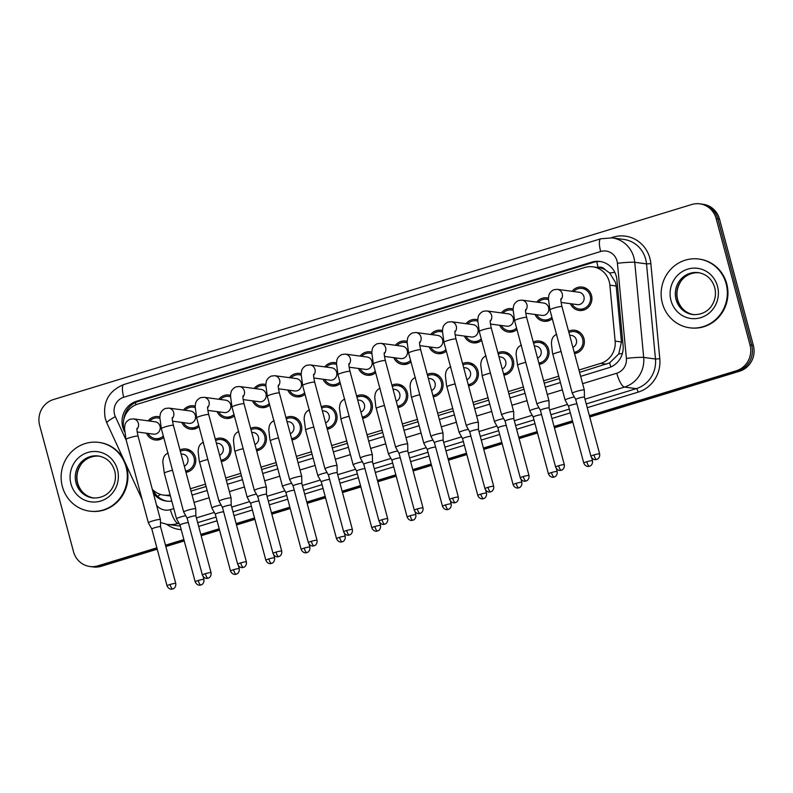 <?xml version="1.0" encoding="UTF-8"?>
<svg xmlns="http://www.w3.org/2000/svg" width="793" height="793" viewBox="0 0 793 793"><rect width="100%" height="100%" fill="white"/><g stroke="black" fill="none" stroke-linecap="round" stroke-linejoin="round"><path stroke-width="1.19" d="M179.991 449.968A11.796 11.241 97.6 0 1 186.117 448.987A11.796 11.241 97.6 0 1 195.395 457.363A11.796 11.241 97.6 0 1 185.978 472.341M215.309 439.173A11.796 11.241 97.6 0 1 221.435 438.192A11.796 11.241 97.6 0 1 230.713 446.568A11.796 11.241 97.6 0 1 221.306 461.546M250.638 428.379A11.796 11.241 97.6 0 1 256.763 427.397A11.796 11.241 97.6 0 1 266.042 435.773A11.796 11.241 97.6 0 1 256.635 450.751M285.966 417.584A11.796 11.241 97.6 0 1 292.092 416.603A11.796 11.241 97.6 0 1 301.37 424.979A11.796 11.241 97.6 0 1 291.953 439.956M321.284 406.789A11.796 11.241 97.6 0 1 327.42 405.808A11.796 11.241 97.6 0 1 336.688 414.184A11.796 11.241 97.6 0 1 327.281 429.162M356.612 395.994A11.796 11.241 97.6 0 1 362.738 395.013A11.796 11.241 97.6 0 1 372.016 403.389A11.796 11.241 97.6 0 1 362.609 418.367M391.94 385.2A11.796 11.241 97.6 0 1 398.066 384.218A11.796 11.241 97.6 0 1 407.344 392.594A11.796 11.241 97.6 0 1 397.937 407.572M427.258 374.405A11.796 11.241 97.6 0 1 433.394 373.424A11.796 11.241 97.6 0 1 442.663 381.8A11.796 11.241 97.6 0 1 433.256 396.778M462.587 363.61A11.796 11.241 97.6 0 1 468.713 362.629A11.796 11.241 97.6 0 1 477.991 371.005A11.796 11.241 97.6 0 1 468.584 385.983M497.915 352.816A11.796 11.241 97.6 0 1 504.041 351.834A11.796 11.241 97.6 0 1 513.319 360.21A11.796 11.241 97.6 0 1 503.912 375.188M533.233 342.021A11.796 11.241 97.6 0 1 539.369 341.04A11.796 11.241 97.6 0 1 548.637 349.416A11.796 11.241 97.6 0 1 539.23 364.393M568.561 331.226A11.796 11.241 97.6 0 1 574.687 330.245A11.796 11.241 97.6 0 1 583.965 338.621A11.796 11.241 97.6 0 1 574.558 353.599M163.715 437.478A11.796 11.241 97.6 0 1 155.2 439.986A11.796 11.241 97.6 0 1 146.487 433.216M199.043 426.684A11.796 11.241 97.6 0 1 190.528 429.191A11.796 11.241 97.6 0 1 181.805 422.421M234.361 415.889A11.796 11.241 97.6 0 1 225.856 418.397A11.796 11.241 97.6 0 1 217.133 411.626M269.689 405.094A11.796 11.241 97.6 0 1 261.175 407.602A11.796 11.241 97.6 0 1 252.461 400.832M305.018 394.299A11.796 11.241 97.6 0 1 296.503 396.807A11.796 11.241 97.6 0 1 287.78 390.037M340.336 383.505A11.796 11.241 97.6 0 1 331.831 386.013A11.796 11.241 97.6 0 1 323.108 379.242M375.664 372.71A11.796 11.241 97.6 0 1 367.149 375.218A11.796 11.241 97.6 0 1 358.436 368.448M410.992 361.915A11.796 11.241 97.6 0 1 402.477 364.423A11.796 11.241 97.6 0 1 393.754 357.653M446.31 351.121A11.796 11.241 97.6 0 1 437.805 353.628A11.796 11.241 97.6 0 1 429.082 346.858M481.638 340.326A11.796 11.241 97.6 0 1 473.124 342.834A11.796 11.241 97.6 0 1 464.411 336.063M516.967 329.531A11.796 11.241 97.6 0 1 508.452 332.039A11.796 11.241 97.6 0 1 499.729 325.269M552.285 318.736A11.796 11.241 97.6 0 1 543.78 321.244A11.796 11.241 97.6 0 1 535.057 314.474M572.04 291.309A11.796 11.241 97.6 0 1 582.231 287.076A11.796 11.241 97.6 0 1 591.509 295.452A11.796 11.241 97.6 0 1 579.108 310.45A11.796 11.241 97.6 0 1 570.385 303.679M579.584 372.373L609.599 362.897L618.768 353.926L621.444 341.961L616.181 286.005L615.507 282.447L609.619 272.951L605.079 269.67A6.939 6.612 -82.4 0 0 598.11 267.41A20.806 5.729 -107 0 1 596.832 261.64M578.959 370.014L600.717 363.363A20.806 19.845 -82.4 0 0 615.14 341.119L609.876 285.163A20.806 19.845 -82.4 0 0 609.242 281.614A20.806 19.845 -82.4 0 0 592.877 266.835A20.806 19.845 -82.4 0 0 584.768 267.499L137.804 404.083A20.806 19.845 -82.4 0 0 124.6 431.699M592.877 266.835L598.656 267.608A20.806 19.845 97.6 0 1 605.079 269.67M191.014 491.115L206.091 486.505M226.332 480.32L241.409 475.711M261.66 469.525L276.737 464.916M296.988 458.731L312.065 454.121M332.317 447.936L347.384 443.327M367.635 437.141L382.712 432.532M402.963 426.347L418.04 421.737M438.291 415.552L453.358 410.943M473.609 404.757L488.686 400.148M508.937 393.962L524.014 389.353M544.266 383.168L559.333 378.558M190.379 488.756L205.456 484.146M225.708 477.961L240.785 473.352M261.026 467.166L276.103 462.557M296.354 456.371L311.431 451.762M331.682 445.577L346.759 440.967M367.01 434.782L382.077 430.173M402.329 423.987L417.405 419.378M437.657 413.193L452.734 408.583M472.985 402.398L488.052 397.789M508.303 391.603L523.38 386.994M543.631 380.809L558.708 376.199M152.315 489.34A20.806 19.845 -82.4 0 0 163.645 495.119A20.806 19.845 -82.4 0 0 170.108 494.872M536.712 302.103A11.796 11.241 97.6 0 1 546.902 297.871A11.796 11.241 97.6 0 1 548.439 298.188M501.384 312.898A11.796 11.241 97.6 0 1 511.584 308.665A11.796 11.241 97.6 0 1 513.111 308.983M466.066 323.693A11.796 11.241 97.6 0 1 476.256 319.46A11.796 11.241 97.6 0 1 477.792 319.777M430.738 334.487A11.796 11.241 97.6 0 1 440.928 330.255A11.796 11.241 97.6 0 1 442.464 330.572M395.41 345.282A11.796 11.241 97.6 0 1 405.61 341.049A11.796 11.241 97.6 0 1 407.136 341.367M360.091 356.077A11.796 11.241 97.6 0 1 370.281 351.844A11.796 11.241 97.6 0 1 371.818 352.161M324.763 366.872A11.796 11.241 97.6 0 1 334.953 362.639A11.796 11.241 97.6 0 1 336.49 362.956M289.435 377.666A11.796 11.241 97.6 0 1 299.635 373.434A11.796 11.241 97.6 0 1 301.162 373.751M254.117 388.461A11.796 11.241 97.6 0 1 264.307 384.228A11.796 11.241 97.6 0 1 265.843 384.546M218.789 399.256A11.796 11.241 97.6 0 1 228.979 395.023A11.796 11.241 97.6 0 1 230.515 395.34M183.461 410.05A11.796 11.241 97.6 0 1 193.651 405.818A11.796 11.241 97.6 0 1 195.187 406.135M148.142 420.845A11.796 11.241 97.6 0 1 158.332 416.612A11.796 11.241 97.6 0 1 159.859 416.93M156.865 547.834L97.985 565.825L99.64 566.053A20.806 19.845 97.6 0 1 91.532 566.717A20.806 19.845 97.6 0 0 99.64 566.053L157.044 548.508L99.64 566.053L101.296 566.271A20.806 19.845 97.6 0 1 93.187 566.945L89.877 566.499A20.806 19.845 97.6 0 1 73.511 551.72L39.65 425.355A20.806 19.845 97.6 0 1 53.428 399.553L691.704 204.515A20.806 19.845 97.6 0 1 699.813 203.841A20.806 19.845 97.6 0 1 716.178 218.62L750.039 344.985A20.806 19.845 97.6 0 1 736.261 370.787L589.397 415.661M736.261 370.787L737.916 371.005L589.576 416.335L737.916 371.005A20.806 19.845 97.6 0 0 751.695 345.213A20.806 19.845 97.6 0 1 737.916 371.005L739.572 371.223L589.754 417.009M572.645 421.509L554.248 427.13L572.645 421.509M537.317 432.304L518.919 437.924L537.317 432.304M501.989 443.099L483.601 448.719L501.989 443.099M466.661 453.893L448.273 459.514L466.661 453.893M431.342 464.688L412.945 470.308L431.342 464.688M396.014 475.483L377.627 481.103L396.014 475.483M360.686 486.278L342.298 491.898L360.686 486.278M325.368 497.072L306.97 502.693L325.368 497.072M290.04 507.867L271.642 513.487L290.04 507.867M254.712 518.662L236.324 524.282L254.712 518.662M219.393 529.456L200.996 535.077L219.393 529.456M184.065 540.251L165.668 545.871L184.065 540.251M716.178 218.62L717.834 218.838L751.695 345.213L717.834 218.838A20.806 19.845 97.6 0 0 701.468 204.059A20.806 19.845 97.6 0 1 717.834 218.838L719.489 219.066L753.35 345.431A20.806 19.845 97.6 0 1 739.572 371.223M699.813 203.841L703.123 204.287A20.806 19.845 97.6 0 1 719.489 219.066M572.824 422.183L554.426 427.804M537.495 432.978L519.098 438.598M502.167 443.773L483.78 449.393M466.849 454.567L448.451 460.188M431.521 465.362L413.123 470.983M396.193 476.157L377.805 481.777M360.874 486.952L342.477 492.572M325.546 497.746L307.149 503.367M290.218 508.541L271.83 514.161M254.9 519.336L236.502 524.956M219.572 530.13L201.174 535.751M184.244 540.925L165.856 546.546M157.222 549.182L101.296 566.271M580.654 376.348L608.677 367.783A20.806 19.845 -82.4 0 0 623.1 345.54L616.914 279.79A20.806 19.845 -82.4 0 0 616.28 276.242A20.806 19.845 -82.4 0 0 599.914 261.462A20.806 19.845 -82.4 0 0 591.806 262.126L136.535 401.248A20.806 19.845 -82.4 0 0 123.976 430.421L124.6 431.788M123.758 419.784A20.806 19.845 97.6 0 1 138.19 401.476L593.461 262.354A20.806 19.845 97.6 0 1 600.737 261.591M97.985 565.825A20.806 19.845 97.6 0 1 89.877 566.499M572.457 420.835L554.069 426.456M537.139 431.63L518.741 437.25M501.81 442.425L483.413 448.045M466.482 453.219L448.095 458.84M431.164 464.014L412.766 469.634M395.836 474.809L377.438 480.429M360.508 485.603L342.12 491.224M325.189 496.398L306.792 502.019M289.861 507.193L271.464 512.813M254.533 517.988L236.145 523.608M219.215 528.782L200.817 534.403M183.887 539.577L165.489 545.197M192.075 495.09L207.151 490.48M227.403 484.295L242.48 479.686M262.731 473.5L277.798 468.891M298.049 462.706L313.126 458.096M333.377 451.911L348.454 447.302M368.705 441.116L383.782 436.507M404.024 430.321L419.101 425.712M439.352 419.527L454.429 414.917M474.68 408.732L489.757 404.123M510.008 397.937L525.075 393.328M545.326 387.143L560.403 382.533M153.366 493.236A20.806 19.845 -82.4 0 0 166.451 501.117A20.806 19.845 -82.4 0 0 171.774 501.077M167.273 501.206A20.806 19.845 97.6 0 1 152.98 489.995M571.971 303.897A10.408 9.922 -82.4 0 0 590.23 295.839A10.408 9.922 -82.4 0 0 573.626 291.517M561.097 302.44L577.363 304.611A6.245 5.957 -82.4 0 0 583.926 296.671A6.245 5.957 -82.4 0 0 579.019 292.24L557.35 289.346A6.245 5.957 -82.4 0 1 560.869 299.734M576.442 391.435A6.245 0.753 165 0 0 572.268 393.298A6.245 0.753 165 0 0 572.278 393.318L575.728 399.503A4.51 0.545 165 0 1 575.728 399.494A4.51 0.545 165 0 1 578.741 398.155A4.51 0.545 165 0 1 584.223 397.065A4.51 0.545 165 0 1 584.431 397.164A4.51 0.545 165 0 1 584.441 397.184L584.332 390.087A6.245 0.753 165 0 0 584.332 390.067A6.245 0.753 165 0 0 584.035 389.928A6.245 0.753 165 0 0 576.442 391.435M574.201 352.251A10.408 9.922 -82.4 0 0 574.509 331.623A10.408 9.922 -82.4 0 0 568.928 332.574M572.883 347.354A6.245 5.957 -82.4 0 0 571.475 335.419L569.622 335.171M574.32 396.986A6.245 0.753 165 0 0 569.275 398.235A6.245 0.753 165 0 0 565.112 400.098A6.245 0.753 165 0 0 565.122 400.118L552.453 352.746L551.373 343.23L551.73 340.514C552.325 337.54 553.98 335.479 556.716 334.329M576.898 403.855A4.51 0.545 165 0 0 571.575 404.955A4.51 0.545 165 0 0 568.561 406.303A4.51 0.545 165 0 0 568.571 406.313L565.122 400.118M548.389 299.615A10.408 9.922 -82.4 0 0 538.298 302.311M525.769 313.235L542.035 315.406A6.245 5.957 -82.4 0 0 548.597 307.466A6.245 5.957 -82.4 0 0 543.691 303.035L522.022 300.141A6.245 5.957 -82.4 0 1 525.541 310.529M549.113 407.979A4.51 0.545 165 0 0 549.113 407.959L549.004 400.881A6.245 0.753 165 0 0 549.004 400.861A6.245 0.753 165 0 0 548.716 400.723A6.245 0.753 165 0 0 541.113 402.229A6.245 0.753 165 0 0 536.94 404.093A6.245 0.753 165 0 0 536.95 404.113L540.4 410.298A4.51 0.545 165 0 0 540.41 410.308M558.629 465.749A4.51 0.545 165 0 1 564.329 464.757L549.113 407.959A4.51 0.545 165 0 0 548.905 407.86A4.51 0.545 165 0 0 543.413 408.95A4.51 0.545 165 0 0 540.4 410.288L555.615 467.087C557.36 471.101 560.958 470.497 560.344 470.418L561.295 470.239A4.51 1.239 73 0 1 561.137 470.249A4.51 1.239 -107 0 1 558.629 465.749A4.51 0.545 165 0 0 555.615 467.087M536.643 314.692A10.408 9.922 -82.4 0 0 551.898 317.279M513.061 310.41A10.408 9.922 -82.4 0 0 502.98 313.106M490.441 324.03L506.707 326.201A6.245 5.957 -82.4 0 0 513.279 318.261A6.245 5.957 -82.4 0 0 508.363 313.83L486.704 310.935A6.245 5.957 -82.4 0 1 490.223 321.324M529 475.552C529.516 479.815 526.175 481.133 526.651 480.756L525.967 481.034A4.51 1.239 73 0 1 525.809 481.044A4.51 1.239 -107 0 1 523.311 476.543A4.51 0.545 165 0 1 529 475.552L513.785 418.754A4.51 0.545 165 0 0 513.785 418.754L513.686 411.676A6.245 0.753 165 0 0 513.676 411.656A6.245 0.753 165 0 0 513.388 411.517A6.245 0.753 165 0 0 505.785 413.024A6.245 0.753 165 0 0 501.622 414.888A6.245 0.753 165 0 0 501.632 414.908L479.269 331.484A6.245 0.753 165 0 1 483.086 329.729A6.245 0.753 165 0 1 483.443 329.62A6.245 0.753 165 0 1 491.333 328.252C489.479 319.876 490.461 321.026 490.282 320.332M513.785 418.754A4.51 0.545 165 0 0 513.577 418.654A4.51 0.545 165 0 0 508.085 419.745A4.51 0.545 165 0 0 505.072 421.083A4.51 0.545 165 0 0 505.082 421.103L501.632 414.908M501.325 325.487A10.408 9.922 -82.4 0 0 516.57 328.074M477.733 321.205A10.408 9.922 -82.4 0 0 467.652 323.901M455.123 334.824L471.379 336.995A6.245 5.957 -82.4 0 0 477.951 329.055A6.245 5.957 -82.4 0 0 473.034 324.624L451.376 321.73A6.245 5.957 -82.4 0 1 454.895 332.118M493.682 486.347C494.188 490.609 490.847 491.928 491.323 491.551L490.639 491.829A4.51 1.239 73 0 1 490.48 491.838A4.51 1.239 -107 0 1 487.982 487.338A4.51 0.545 165 0 1 493.682 486.347L478.457 429.548A4.51 0.545 165 0 0 478.457 429.548L478.357 422.471A6.245 0.753 165 0 0 478.357 422.451A6.245 0.753 165 0 0 478.06 422.312A6.245 0.753 165 0 0 470.467 423.819A6.245 0.753 165 0 0 466.294 425.682A6.245 0.753 165 0 0 466.304 425.702L443.951 342.279A6.245 0.753 165 0 1 447.758 340.524A6.245 0.753 165 0 1 448.114 340.415A6.245 0.753 165 0 1 456.005 339.047C454.151 330.671 455.132 331.821 454.964 331.127M478.457 429.548A4.51 0.545 165 0 0 478.248 429.449A4.51 0.545 165 0 0 472.767 430.54A4.51 0.545 165 0 0 469.753 431.878A4.51 0.545 165 0 0 469.753 431.898L466.304 425.702M465.997 336.282A10.408 9.922 -82.4 0 0 481.252 338.869M442.415 331.999A10.408 9.922 -82.4 0 0 432.324 334.696M419.794 345.619L436.061 347.79A6.245 5.957 -82.4 0 0 442.623 339.85A6.245 5.957 -82.4 0 0 437.716 335.419L416.047 332.525A6.245 5.957 -82.4 0 1 419.566 342.913M435.139 434.614A6.245 0.753 165 0 0 430.966 436.477A6.245 0.753 165 0 0 430.976 436.497L434.425 442.682A4.51 0.545 165 0 0 434.435 442.692A4.51 0.545 165 0 1 437.439 441.334A4.51 0.545 165 0 1 442.92 440.244A4.51 0.545 165 0 1 443.138 440.343A4.51 0.545 165 0 0 443.138 440.343L443.029 433.265A6.245 0.753 165 0 0 443.029 433.246A6.245 0.753 165 0 0 442.742 433.107A6.245 0.753 165 0 0 435.139 434.614M430.668 347.076A10.408 9.922 -82.4 0 0 445.924 349.663M538.873 363.045A10.408 9.922 -82.4 0 0 539.181 342.417A10.408 9.922 -82.4 0 0 533.6 343.369M537.555 358.149A6.245 5.957 -82.4 0 0 536.147 346.214L534.294 345.966M538.992 407.78A6.245 0.753 165 0 0 533.957 409.029A6.245 0.753 165 0 0 529.783 410.893A6.245 0.753 165 0 0 529.793 410.913L533.243 417.098A4.51 0.545 165 0 0 533.243 417.108A4.51 0.545 165 0 1 536.246 415.75A4.51 0.545 165 0 1 541.569 414.65M503.545 373.84A10.408 9.922 -82.4 0 0 503.852 353.212A10.408 9.922 -82.4 0 0 498.272 354.164M502.237 368.943A6.245 5.957 -82.4 0 0 500.819 357.009L498.966 356.761M503.674 418.575A6.245 0.753 165 0 0 498.628 419.824A6.245 0.753 165 0 0 494.455 421.688A6.245 0.753 165 0 0 494.465 421.707L497.915 427.893A4.51 0.545 165 0 0 497.925 427.903M506.241 425.444A4.51 0.545 165 0 0 500.928 426.545A4.51 0.545 165 0 0 497.915 427.893L513.13 484.692C514.865 488.696 518.473 488.091 517.859 488.012L518.81 487.834A4.51 1.239 73 0 1 518.652 487.844A4.51 1.239 -107 0 1 516.144 483.343A4.51 0.545 165 0 0 513.13 484.692M468.227 384.635A10.408 9.922 -82.4 0 0 468.534 364.007A10.408 9.922 -82.4 0 0 462.943 364.958M466.908 379.738A6.245 5.957 -82.4 0 0 465.501 367.803L463.647 367.555M468.346 429.37A6.245 0.753 165 0 0 463.3 430.619A6.245 0.753 165 0 0 459.137 432.482A6.245 0.753 165 0 0 459.137 432.502L446.479 385.13L445.398 375.614L445.755 372.898C446.35 369.925 448.005 367.863 450.741 366.713M470.923 436.239A4.51 0.545 165 0 0 465.6 437.339A4.51 0.545 165 0 0 462.587 438.688A4.51 0.545 165 0 0 462.597 438.698L459.137 432.502M662.353 303.154A34.684 33.078 97.6 0 1 698.831 259.033A34.684 33.078 97.6 0 1 726.12 283.666A34.684 33.078 97.6 0 1 689.632 327.787A34.684 33.078 97.6 0 1 662.353 303.154M698.831 259.033L699.456 259.123A34.684 33.078 97.6 0 1 726.735 283.755A34.684 33.078 97.6 0 1 690.257 327.866L689.632 327.787M62.34 486.505A34.684 33.078 97.6 0 1 98.818 442.395A34.684 33.078 97.6 0 1 126.097 467.018A34.684 33.078 97.6 0 1 89.619 511.138A34.684 33.078 97.6 0 1 62.34 486.505M98.818 442.395L99.432 442.474A34.684 33.078 97.6 0 1 123.629 459.375M125.601 463.647A34.684 33.078 97.6 0 1 126.721 467.107A34.684 33.078 97.6 0 1 90.243 511.217L89.619 511.138M407.087 342.794A10.408 9.922 -82.4 0 0 397.006 345.49M384.466 356.414L400.733 358.585A6.245 5.957 -82.4 0 0 407.305 350.645A6.245 5.957 -82.4 0 0 402.388 346.214L380.719 343.319A6.245 5.957 -82.4 0 1 384.248 353.708M399.811 445.408A6.245 0.753 165 0 0 395.648 447.272A6.245 0.753 165 0 0 395.648 447.292L399.107 453.477A4.51 0.545 165 0 1 399.097 453.467A4.51 0.545 165 0 1 402.11 452.129A4.51 0.545 165 0 1 407.602 451.039A4.51 0.545 165 0 1 407.81 451.138A4.51 0.545 165 0 1 407.81 451.158L407.711 444.06A6.245 0.753 165 0 0 407.701 444.04A6.245 0.753 165 0 0 407.414 443.902A6.245 0.753 165 0 0 399.811 445.408M395.35 357.871A10.408 9.922 -82.4 0 0 410.596 360.458M371.758 353.589A10.408 9.922 -82.4 0 0 361.677 356.285M349.148 367.209L365.404 369.379A6.245 5.957 -82.4 0 0 371.976 361.439A6.245 5.957 -82.4 0 0 367.06 357.009L345.401 354.114A6.245 5.957 -82.4 0 1 348.92 364.502M372.492 461.942L372.383 454.855A6.245 0.753 165 0 0 372.383 454.835A6.245 0.753 165 0 0 372.086 454.696A6.245 0.753 165 0 0 364.493 456.203A6.245 0.753 165 0 0 360.319 458.067A6.245 0.753 165 0 0 360.329 458.086L363.779 464.272A4.51 0.545 165 0 0 363.779 464.282M372.492 461.952A4.51 0.545 165 0 0 372.482 461.932A4.51 0.545 165 0 0 372.274 461.833A4.51 0.545 165 0 0 366.782 462.924A4.51 0.545 165 0 0 363.779 464.262L378.995 521.06C380.729 525.075 384.327 524.47 383.713 524.391L384.664 524.213A4.51 1.239 73 0 1 384.506 524.223A4.51 1.239 -107 0 1 382.008 519.722A4.51 0.545 165 0 0 378.995 521.06M360.022 368.666A10.408 9.922 -82.4 0 0 375.277 371.253M336.43 364.384A10.408 9.922 -82.4 0 0 326.349 367.08M313.82 378.003L330.086 380.174A6.245 5.957 -82.4 0 0 336.648 372.234A6.245 5.957 -82.4 0 0 331.742 367.803L310.073 364.909A6.245 5.957 -82.4 0 1 313.592 375.297M352.379 529.526C352.885 533.788 349.554 535.106 350.03 534.73L349.346 535.007A4.51 1.239 73 0 1 349.188 535.017A4.51 1.239 -107 0 1 346.68 530.517A4.51 0.545 165 0 1 352.379 529.526L337.164 472.727A4.51 0.545 165 0 0 337.164 472.727L337.055 465.65A6.245 0.753 165 0 0 337.055 465.63A6.245 0.753 165 0 0 336.757 465.491A6.245 0.753 165 0 0 329.164 466.998A6.245 0.753 165 0 0 324.991 468.861A6.245 0.753 165 0 0 325.001 468.881L302.648 385.457A6.245 0.753 165 0 1 306.455 383.703A6.245 0.753 165 0 1 306.812 383.594A6.245 0.753 165 0 1 314.702 382.226C312.858 373.85 313.83 375 313.661 374.306M337.164 472.727A4.51 0.545 165 0 0 336.946 472.628A4.51 0.545 165 0 0 331.464 473.718A4.51 0.545 165 0 0 328.451 475.057A4.51 0.545 165 0 0 328.461 475.076L325.001 468.881M324.694 379.46A10.408 9.922 -82.4 0 0 339.949 382.048M432.899 395.429A10.408 9.922 -82.4 0 0 433.206 374.802A10.408 9.922 -82.4 0 0 427.625 375.753M431.58 390.533A6.245 5.957 -82.4 0 0 430.173 378.598L428.319 378.35M433.018 440.165A6.245 0.753 165 0 0 427.972 441.414A6.245 0.753 165 0 0 423.809 443.277A6.245 0.753 165 0 0 423.819 443.297L411.151 395.925L410.07 386.409L410.427 383.693C411.022 380.719 412.687 378.657 415.413 377.508M435.595 447.034A4.51 0.545 165 0 0 430.272 448.134A4.51 0.545 165 0 0 427.268 449.482A4.51 0.545 165 0 0 427.268 449.492L423.819 443.297M397.571 406.224A10.408 9.922 -82.4 0 0 397.878 385.596A10.408 9.922 -82.4 0 0 392.297 386.548M396.262 401.327A6.245 5.957 -82.4 0 0 394.845 389.393L392.991 389.145M397.699 450.959A6.245 0.753 165 0 0 392.654 452.208A6.245 0.753 165 0 0 388.481 454.072A6.245 0.753 165 0 0 388.491 454.092L375.823 406.71L374.742 397.204L375.109 394.488C375.694 391.514 377.359 389.452 380.095 388.302M400.267 457.829A4.51 0.545 165 0 0 394.954 458.929A4.51 0.545 165 0 0 391.94 460.277A4.51 0.545 165 0 0 391.95 460.287L388.491 454.092M362.242 417.019A10.408 9.922 -82.4 0 0 362.56 396.391A10.408 9.922 -82.4 0 0 356.969 397.343M360.934 412.122A6.245 5.957 -82.4 0 0 359.526 400.187L357.673 399.94M362.371 461.754A6.245 0.753 165 0 0 357.326 463.003A6.245 0.753 165 0 0 353.163 464.867A6.245 0.753 165 0 0 353.163 464.886L356.612 471.072A4.51 0.545 165 0 0 356.622 471.082A4.51 0.545 165 0 1 359.625 469.724A4.51 0.545 165 0 1 364.939 468.623M301.112 375.178A10.408 9.922 -82.4 0 0 291.031 377.874M278.492 388.798L294.758 390.969A6.245 5.957 -82.4 0 0 301.32 383.029A6.245 5.957 -82.4 0 0 296.413 378.598L274.745 375.704A6.245 5.957 -82.4 0 1 278.274 386.092M317.051 540.32C317.567 544.583 314.226 545.901 314.702 545.525L314.018 545.802A4.51 1.239 73 0 1 313.859 545.812A4.51 1.239 -107 0 1 311.352 541.312A4.51 0.545 165 0 1 317.051 540.32L301.836 483.522A4.51 0.545 165 0 0 301.836 483.522L301.727 476.444A6.245 0.753 165 0 0 301.727 476.424A6.245 0.753 165 0 0 301.439 476.286A6.245 0.753 165 0 0 293.836 477.792A6.245 0.753 165 0 0 289.673 479.656A6.245 0.753 165 0 0 289.673 479.676L267.32 396.252A6.245 0.753 165 0 1 271.137 394.498A6.245 0.753 165 0 1 271.493 394.389A6.245 0.753 165 0 1 279.384 393.021C277.53 384.645 278.512 385.794 278.333 385.101M301.836 483.522A4.51 0.545 165 0 0 301.627 483.423A4.51 0.545 165 0 0 296.136 484.513A4.51 0.545 165 0 0 293.123 485.851A4.51 0.545 165 0 0 293.132 485.871L289.673 479.676M289.376 390.255A10.408 9.922 -82.4 0 0 304.621 392.842M265.784 385.973A10.408 9.922 -82.4 0 0 255.703 388.669M243.173 399.593L259.43 401.764A6.245 5.957 -82.4 0 0 266.002 393.824A6.245 5.957 -82.4 0 0 261.085 389.393L239.427 386.498A6.245 5.957 -82.4 0 1 242.945 396.887M281.733 551.115C282.239 555.378 278.898 556.696 279.374 556.319L278.69 556.597A4.51 1.239 73 0 1 278.531 556.607A4.51 1.239 -107 0 1 276.033 552.106A4.51 0.545 165 0 1 281.733 551.115L266.507 494.317A4.51 0.545 165 0 0 266.507 494.317L266.408 487.239A6.245 0.753 165 0 0 266.398 487.219A6.245 0.753 165 0 0 266.111 487.08A6.245 0.753 165 0 0 258.508 488.587A6.245 0.753 165 0 0 254.345 490.451A6.245 0.753 165 0 0 254.355 490.471L231.992 407.047A6.245 0.753 165 0 1 235.808 405.292A6.245 0.753 165 0 1 236.165 405.183A6.245 0.753 165 0 1 244.056 403.815C242.202 395.439 243.183 396.589 243.005 395.895M266.507 494.317A4.51 0.545 165 0 0 266.299 494.217A4.51 0.545 165 0 0 260.808 495.308A4.51 0.545 165 0 0 257.804 496.646A4.51 0.545 165 0 0 257.804 496.666L254.355 490.471M254.047 401.05A10.408 9.922 -82.4 0 0 269.303 403.637M230.456 396.768A10.408 9.922 -82.4 0 0 220.375 399.464M207.845 410.387L224.112 412.558A6.245 5.957 -82.4 0 0 230.674 404.618A6.245 5.957 -82.4 0 0 225.767 400.187L204.098 397.293A6.245 5.957 -82.4 0 1 207.617 407.681M223.19 499.382A6.245 0.753 165 0 0 219.017 501.245A6.245 0.753 165 0 0 219.027 501.265L222.476 507.451A4.51 0.545 165 0 1 222.476 507.441A4.51 0.545 165 0 1 225.49 506.103A4.51 0.545 165 0 1 230.971 505.012A4.51 0.545 165 0 1 231.189 505.111A4.51 0.545 165 0 1 231.189 505.131L231.08 498.034A6.245 0.753 165 0 0 231.08 498.014A6.245 0.753 165 0 0 230.783 497.875A6.245 0.753 165 0 0 223.19 499.382M218.719 411.845A10.408 9.922 -82.4 0 0 233.975 414.432M195.137 407.562A10.408 9.922 -82.4 0 0 185.047 410.259M172.517 421.182L188.784 423.353A6.245 5.957 -82.4 0 0 195.346 415.413A6.245 5.957 -82.4 0 0 190.439 410.982L168.77 408.088A6.245 5.957 -82.4 0 1 172.289 418.476M195.861 515.926A4.51 0.545 165 0 0 195.861 515.906L195.752 508.828A6.245 0.753 165 0 0 195.752 508.809A6.245 0.753 165 0 0 195.465 508.67A6.245 0.753 165 0 0 187.862 510.177A6.245 0.753 165 0 0 183.689 512.04A6.245 0.753 165 0 0 183.698 512.06L187.148 518.245A4.51 0.545 165 0 0 187.158 518.255M205.377 573.696A4.51 0.545 165 0 1 211.077 572.705L195.861 515.906A4.51 0.545 165 0 0 195.653 515.807A4.51 0.545 165 0 0 190.161 516.897A4.51 0.545 165 0 0 187.148 518.235L202.374 575.034C204.108 579.049 207.707 578.444 207.092 578.365L208.044 578.186A4.51 1.239 73 0 1 207.885 578.196A4.51 1.239 -107 0 1 205.377 573.696A4.51 0.545 165 0 0 202.374 575.034M183.391 422.639A10.408 9.922 -82.4 0 0 198.647 425.226M159.809 418.357A10.408 9.922 -82.4 0 0 149.728 421.053M137.199 431.977L153.455 434.148A6.245 5.957 -82.4 0 0 160.027 426.208A6.245 5.957 -82.4 0 0 155.111 421.777L133.452 418.882A6.245 5.957 -82.4 0 1 136.971 429.271M175.759 583.499C176.264 587.762 172.924 589.08 173.399 588.703L172.715 588.981A4.51 1.239 73 0 1 172.557 588.991A4.51 1.239 -107 0 1 170.059 584.491A4.51 0.545 165 0 1 175.759 583.499L160.533 526.701A4.51 0.545 165 0 0 160.533 526.701L160.434 519.623A6.245 0.753 165 0 0 160.424 519.603A6.245 0.753 165 0 0 160.136 519.465A6.245 0.753 165 0 0 152.534 520.971A6.245 0.753 165 0 0 148.37 522.835A6.245 0.753 165 0 0 148.38 522.855L126.018 439.431A6.245 0.753 165 0 1 129.834 437.677A6.245 0.753 165 0 1 130.191 437.567A6.245 0.753 165 0 1 138.081 436.2C136.227 427.824 137.209 428.973 137.03 428.279M160.533 526.701A4.51 0.545 165 0 0 160.325 526.602A4.51 0.545 165 0 0 154.833 527.692A4.51 0.545 165 0 0 151.83 529.03A4.51 0.545 165 0 0 151.83 529.05L148.38 522.855M148.073 433.434A10.408 9.922 -82.4 0 0 163.328 436.021M326.924 427.814A10.408 9.922 -82.4 0 0 327.231 407.186A10.408 9.922 -82.4 0 0 321.651 408.137M325.606 422.917A6.245 5.957 -82.4 0 0 324.198 410.982L322.345 410.724M327.043 472.549A6.245 0.753 165 0 0 321.998 473.798A6.245 0.753 165 0 0 317.834 475.661A6.245 0.753 165 0 0 317.844 475.681L321.294 481.866A4.51 0.545 165 0 0 321.294 481.876M329.62 479.418A4.51 0.545 165 0 0 324.297 480.518A4.51 0.545 165 0 0 321.294 481.866L336.51 538.665C338.244 542.67 341.842 542.065 341.228 541.986L342.179 541.807A4.51 1.239 73 0 1 342.021 541.817A4.51 1.239 -107 0 1 339.523 537.317A4.51 0.545 165 0 0 336.51 538.665M291.596 438.608A10.408 9.922 -82.4 0 0 291.903 417.98A10.408 9.922 -82.4 0 0 286.323 418.932M290.288 433.712A6.245 5.957 -82.4 0 0 288.87 421.777L287.016 421.519M291.725 483.343A6.245 0.753 165 0 0 286.679 484.592A6.245 0.753 165 0 0 282.506 486.456A6.245 0.753 165 0 0 282.516 486.476L269.848 439.094L268.768 429.588L269.134 426.872C269.719 423.898 271.384 421.836 274.12 420.686M294.292 490.213A4.51 0.545 165 0 0 288.979 491.313A4.51 0.545 165 0 0 285.966 492.661A4.51 0.545 165 0 0 285.976 492.671L282.516 486.476M256.268 449.403A10.408 9.922 -82.4 0 0 256.585 428.775A10.408 9.922 -82.4 0 0 250.994 429.727M254.959 444.506A6.245 5.957 -82.4 0 0 253.552 432.572L251.688 432.314M256.397 494.138A6.245 0.753 165 0 0 251.351 495.387A6.245 0.753 165 0 0 247.178 497.251A6.245 0.753 165 0 0 247.188 497.27L234.52 449.889L233.449 440.383L233.806 437.667C234.391 434.693 236.056 432.631 238.792 431.481M258.964 501.007A4.51 0.545 165 0 0 253.651 502.108A4.51 0.545 165 0 0 250.638 503.456A4.51 0.545 165 0 0 250.647 503.466L247.188 497.27M220.95 460.198A10.408 9.922 -82.4 0 0 221.257 439.57A10.408 9.922 -82.4 0 0 215.676 440.521M219.631 455.301A6.245 5.957 -82.4 0 0 218.224 443.366L216.37 443.109M221.069 504.933A6.245 0.753 165 0 0 216.023 506.182A6.245 0.753 165 0 0 211.86 508.045A6.245 0.753 165 0 0 211.87 508.065L199.202 460.683L198.121 451.177L198.478 448.461C199.073 445.488 200.728 443.426 203.464 442.276M223.646 511.802A4.51 0.545 165 0 0 218.323 512.902A4.51 0.545 165 0 0 215.319 514.251A4.51 0.545 165 0 0 215.319 514.26L211.87 508.065M185.621 470.992A10.408 9.922 -82.4 0 0 185.929 450.365A10.408 9.922 -82.4 0 0 180.348 451.316M184.313 466.096A6.245 5.957 -82.4 0 0 182.896 454.161L181.042 453.903M185.75 515.728A6.245 0.753 165 0 0 180.705 516.977A6.245 0.753 165 0 0 176.532 518.84A6.245 0.753 165 0 0 176.542 518.86L179.991 525.045A4.51 0.545 165 0 0 179.991 525.055A4.51 0.545 165 0 1 183.005 523.697A4.51 0.545 165 0 1 188.318 522.597M616.181 286.005L609.876 285.163M610.878 366.961A20.806 5.729 -107 0 1 609.599 362.897M618.768 353.926A20.806 1.467 -5.4 0 1 622.346 353.599M609.619 272.951A20.806 1.467 -5.4 0 1 614.862 272.445M157.609 496.368A20.806 3.459 -24.7 0 1 160.582 494.445M135.881 404.787A20.806 5.729 -107 0 1 135.444 402.547M621.444 341.961L615.14 341.119M606.526 364.136L600.717 363.363M753.35 345.431L750.039 344.985M593.461 262.354L591.806 262.126M582.617 383.663L616.766 373.225A13.868 13.233 -82.4 0 0 626.381 358.396L617.43 263.276A13.868 13.233 -82.4 0 0 617.004 260.907A13.868 13.233 -82.4 0 0 600.688 251.5L123.738 397.253A13.868 13.233 -82.4 0 0 114.549 414.452A13.868 13.233 -82.4 0 0 115.362 416.702L126.275 440.393M612.067 237.86A27.745 26.456 97.6 0 1 633.894 257.566A27.745 26.456 97.6 0 1 634.747 262.305L646.523 263.881A27.745 26.456 -82.4 0 0 645.68 259.142A27.745 26.456 -82.4 0 0 623.853 239.436L612.067 237.86L600.767 238.792A13.868 3.826 73 0 0 600.688 251.5M600.767 238.792L123.817 384.536C108.631 390.86 102.446 402.21 105.281 418.595L106.896 423.056A13.868 2.31 -24.7 0 1 115.362 416.702M611.185 237.751L613.187 237.147A3.469 0.952 -107 0 1 613.385 238.039M613.187 237.147A31.214 29.767 97.6 0 1 649.893 258.3A31.214 29.767 97.6 0 1 650.855 263.633L659.796 358.753A31.214 29.767 97.6 0 1 638.167 392.129L587.256 407.681M570.326 412.856L551.928 418.476M534.997 423.65L516.6 429.271M499.669 434.445L481.282 440.065M464.351 445.24L445.953 450.86M429.023 456.034L410.625 461.655M393.695 466.829L375.307 472.45M358.377 477.624L339.979 483.244M323.048 488.419L304.651 494.039M287.72 499.213L269.333 504.834M252.392 510.008L234.004 515.628M217.074 520.803L198.676 526.423M181.24 529.704A31.214 29.767 97.6 0 1 166.57 524.272M617.43 263.276A13.868 0.981 -5.4 0 1 634.747 262.305L643.688 357.425L655.474 359.001L646.523 263.881L650.855 263.633M626.381 358.396A13.868 0.981 -5.4 0 1 643.688 357.425A27.745 26.456 97.6 0 1 624.458 387.083L636.244 388.659A27.745 26.456 -82.4 0 0 655.474 359.001L659.796 358.753M178.97 523.221L178.088 523.489L179.208 523.638M156.578 505.24A13.868 13.233 -82.4 0 0 170.396 509.631A13.868 3.826 73 0 0 178.088 523.489A27.745 26.456 97.6 0 1 167.283 524.381L179.069 525.957A27.745 26.456 -82.4 0 0 180.269 526.086M616.766 373.225A13.868 3.826 73 0 0 624.458 387.083L584.966 399.157M567.55 404.48L549.648 409.951M532.222 415.274L514.32 420.746M496.894 426.069L478.992 431.541M461.576 436.864L443.664 442.335M426.247 447.658L408.345 453.13M390.919 458.453L373.017 463.925M355.591 469.248L337.689 474.72M320.273 480.043L302.371 485.514M284.945 490.837L267.043 496.309M249.617 501.632L231.715 507.104M214.298 512.427L196.396 517.898M197.675 522.676L216.073 517.056M233.003 511.881L251.391 506.261M268.321 501.087L286.719 495.466M303.65 490.292L322.047 484.672M338.978 479.497L357.365 473.877M374.296 468.703L392.694 463.082M409.624 457.908L428.022 452.288M444.952 447.113L463.34 441.493M480.271 436.319L498.668 430.698M515.599 425.524L533.996 419.903M550.927 414.729L569.315 409.109M586.255 403.934L636.244 388.659A3.469 0.952 -107 0 1 638.167 392.129M170.396 509.631L173.786 508.591M194.037 502.405L209.114 497.796M229.365 491.61L244.442 487.001M264.684 480.816L279.76 476.206M300.012 470.021L315.089 465.412M335.34 459.226L350.417 454.617M370.668 448.432L385.735 443.822M405.986 437.637L421.063 433.028M441.314 426.842L456.391 422.233M476.643 416.047L491.71 411.438M511.961 405.253L527.038 400.643M547.289 394.458L562.366 389.849M123.817 384.536A13.868 3.826 73 0 0 123.738 397.253M138.19 401.476L136.535 401.248M593.957 454.954A4.51 1.239 -107 0 0 596.455 459.454A4.51 1.239 73 0 0 596.614 459.444L597.298 459.167C596.822 459.543 600.162 458.225 599.657 453.963A4.51 0.545 165 0 0 593.957 454.954A4.51 0.545 165 0 0 590.944 456.292L575.728 399.494M560.938 298.743C561.107 299.437 560.126 298.287 561.979 306.663A6.245 0.753 165 0 0 554.089 308.031A6.245 0.753 165 0 0 553.732 308.14A6.245 0.753 165 0 0 549.926 309.894L572.268 393.298M586.8 461.754A4.51 1.239 -107 0 0 589.298 466.254A4.51 1.239 73 0 0 589.457 466.244L590.141 465.967C589.665 466.343 593.005 465.035 592.49 460.763A4.51 0.545 165 0 0 586.8 461.754A4.51 0.545 165 0 0 583.787 463.102L568.561 406.303M561.087 351.557A6.245 0.753 165 0 0 557.053 352.607A6.245 0.753 165 0 0 556.696 352.716A6.245 0.753 165 0 0 552.88 354.471M525.61 309.538C525.789 310.232 524.807 309.082 526.651 317.458A6.245 0.753 165 0 0 518.761 318.826A6.245 0.753 165 0 0 518.414 318.935A6.245 0.753 165 0 0 514.598 320.689L536.94 404.093M523.311 476.543A4.51 0.545 165 0 0 520.297 477.882L505.072 421.083M487.982 487.338A4.51 0.545 165 0 0 484.969 488.676L469.753 431.878M452.654 498.133A4.51 1.239 -107 0 0 455.162 502.633A4.51 1.239 73 0 0 455.321 502.623L456.005 502.346C455.529 502.722 458.86 501.404 458.354 497.142A4.51 0.545 165 0 0 452.654 498.133A4.51 0.545 165 0 0 449.641 499.471L434.425 442.672M419.636 341.922C419.804 342.616 418.833 341.466 420.677 349.842A6.245 0.753 165 0 0 412.786 351.21A6.245 0.753 165 0 0 412.429 351.319A6.245 0.753 165 0 0 408.623 353.073L430.966 436.477M551.472 472.549A4.51 1.239 -107 0 0 553.97 477.049A4.51 1.239 73 0 0 554.129 477.039L554.813 476.762C554.337 477.138 557.677 475.83 557.172 471.557A4.51 0.545 165 0 0 551.472 472.549A4.51 0.545 165 0 0 548.459 473.897L533.243 417.098M525.759 362.351A6.245 0.753 165 0 0 521.725 363.402A6.245 0.753 165 0 0 521.368 363.511A6.245 0.753 165 0 0 517.561 365.266L529.783 410.893M518.81 487.834L519.494 487.556C519.019 487.933 522.349 486.624 521.844 482.352A4.51 0.545 165 0 0 516.144 483.343M490.431 373.146A6.245 0.753 165 0 0 486.406 374.197A6.245 0.753 165 0 0 486.05 374.306A6.245 0.753 165 0 0 482.233 376.06L494.455 421.688M480.816 494.138A4.51 1.239 -107 0 0 483.324 498.638A4.51 1.239 73 0 0 483.482 498.628L484.166 498.351C483.69 498.728 487.031 497.419 486.515 493.147A4.51 0.545 165 0 0 480.816 494.138A4.51 0.545 165 0 0 477.812 495.486L462.587 438.688M455.113 383.941A6.245 0.753 165 0 0 451.078 384.992A6.245 0.753 165 0 0 450.721 385.101A6.245 0.753 165 0 0 446.905 386.855M676.042 299.516A21.143 20.162 97.6 0 1 698.276 272.623C706.513 274.051 711.995 279.027 714.711 287.542C716.238 293.678 715.395 299.457 712.193 304.889C709.943 309.022 703.609 315.376 692.676 314.534A21.143 20.162 97.6 0 1 676.042 299.516M670.977 300.517A25.307 24.127 97.6 0 1 687.729 269.144A25.307 24.127 97.6 0 1 717.496 286.303A25.307 24.127 97.6 0 1 700.734 317.676A25.307 24.127 97.6 0 1 670.977 300.517M693.389 314.613A21.143 20.162 97.6 0 1 677.49 299.714A21.143 20.162 97.6 0 1 699 272.733M76.019 482.868A21.143 20.162 97.6 0 1 98.263 455.975C106.5 457.402 111.972 462.378 114.698 470.903C116.224 477.029 115.382 482.808 112.17 488.25C109.93 492.374 103.586 498.728 92.652 497.885A21.143 20.162 97.6 0 1 76.019 482.868M70.954 483.869A25.307 24.127 97.6 0 1 87.716 452.506A25.307 24.127 97.6 0 1 117.483 469.654A25.307 24.127 97.6 0 1 100.721 501.027A25.307 24.127 97.6 0 1 70.954 483.869M93.376 497.964A21.143 20.162 97.6 0 1 77.466 483.066A21.143 20.162 97.6 0 1 98.976 456.084M417.326 508.928A4.51 1.239 -107 0 0 419.834 513.428A4.51 1.239 73 0 0 419.993 513.418L420.677 513.14C420.201 513.517 423.541 512.199 423.026 507.936A4.51 0.545 165 0 0 417.326 508.928A4.51 0.545 165 0 0 414.323 510.266L399.097 453.467M384.308 352.716C384.486 353.41 383.505 352.261 385.358 360.637A6.245 0.753 165 0 0 377.468 362.004A6.245 0.753 165 0 0 377.111 362.114A6.245 0.753 165 0 0 373.295 363.868L395.648 447.272M384.664 524.213L385.348 523.935C384.873 524.312 388.213 522.993 387.708 518.731A4.51 0.545 165 0 0 382.008 519.722M348.979 363.511C349.158 364.205 348.177 363.055 350.03 371.431A6.245 0.753 165 0 0 342.14 372.799A6.245 0.753 165 0 0 341.783 372.908A6.245 0.753 165 0 0 337.967 374.663L360.319 458.067M346.68 530.517A4.51 0.545 165 0 0 343.666 531.855L328.451 475.057M445.497 504.933A4.51 1.239 -107 0 0 447.995 509.433A4.51 1.239 73 0 0 448.154 509.423L448.838 509.146C448.362 509.522 451.703 508.214 451.197 503.942A4.51 0.545 165 0 0 445.497 504.933A4.51 0.545 165 0 0 442.484 506.281L427.268 449.482M419.784 394.736A6.245 0.753 165 0 0 415.75 395.786A6.245 0.753 165 0 0 415.393 395.895A6.245 0.753 165 0 0 411.587 397.65M410.169 515.728A4.51 1.239 -107 0 0 412.667 520.228A4.51 1.239 73 0 0 412.836 520.218L413.52 519.94C413.044 520.317 416.375 519.009 415.869 514.736A4.51 0.545 165 0 0 410.169 515.728A4.51 0.545 165 0 0 407.156 517.076L391.94 460.277M384.456 405.53A6.245 0.753 165 0 0 380.422 406.581A6.245 0.753 165 0 0 380.075 406.69A6.245 0.753 165 0 0 376.259 408.445M374.841 526.522A4.51 1.239 -107 0 0 377.349 531.023A4.51 1.239 73 0 0 377.508 531.013L378.192 530.735C377.716 531.112 381.046 529.803 380.541 525.531A4.51 0.545 165 0 0 374.841 526.522A4.51 0.545 165 0 0 371.838 527.87L356.612 471.072M349.138 416.325A6.245 0.753 165 0 0 345.104 417.376A6.245 0.753 165 0 0 344.747 417.485A6.245 0.753 165 0 0 340.931 419.239L353.163 464.867M311.352 541.312A4.51 0.545 165 0 0 308.348 542.65L293.123 485.851M276.033 552.106A4.51 0.545 165 0 0 273.02 553.445L257.804 496.646M240.705 562.901A4.51 1.239 -107 0 0 243.203 567.401A4.51 1.239 73 0 0 243.372 567.391L244.056 567.114C243.58 567.491 246.91 566.172 246.405 561.91A4.51 0.545 165 0 0 240.705 562.901A4.51 0.545 165 0 0 237.692 564.239L222.476 507.441M207.687 406.69C207.855 407.384 206.884 406.234 208.728 414.61A6.245 0.753 165 0 0 200.837 415.978A6.245 0.753 165 0 0 200.48 416.087A6.245 0.753 165 0 0 196.674 417.842L219.017 501.245M172.359 417.485C172.537 418.179 171.556 417.029 173.409 425.405A6.245 0.753 165 0 0 165.519 426.773A6.245 0.753 165 0 0 165.162 426.882A6.245 0.753 165 0 0 161.346 428.636L183.689 512.04M170.059 584.491A4.51 0.545 165 0 0 167.045 585.829L151.83 529.03M342.179 541.807L342.863 541.53C342.388 541.906 345.728 540.598 345.223 536.326A4.51 0.545 165 0 0 339.523 537.317M313.81 427.12A6.245 0.753 165 0 0 309.776 428.17A6.245 0.753 165 0 0 309.419 428.279A6.245 0.753 165 0 0 305.612 430.034L317.834 475.661M304.195 548.112A4.51 1.239 -107 0 0 306.693 552.612A4.51 1.239 73 0 0 306.851 552.602L307.545 552.325C307.069 552.701 310.4 551.393 309.894 547.12A4.51 0.545 165 0 0 304.195 548.112A4.51 0.545 165 0 0 301.181 549.46L285.966 492.661M278.482 437.914A6.245 0.753 165 0 0 274.447 438.965A6.245 0.753 165 0 0 274.091 439.074A6.245 0.753 165 0 0 270.284 440.829M268.867 558.906A4.51 1.239 -107 0 0 271.375 563.407A4.51 1.239 73 0 0 271.533 563.397L272.217 563.119C271.741 563.496 275.072 562.187 274.566 557.915A4.51 0.545 165 0 0 268.867 558.906A4.51 0.545 165 0 0 265.863 560.255L250.638 503.456M243.164 448.709A6.245 0.753 165 0 0 239.129 449.76A6.245 0.753 165 0 0 238.772 449.869A6.245 0.753 165 0 0 234.956 451.623M233.548 569.701A4.51 1.239 -107 0 0 236.046 574.201A4.51 1.239 73 0 0 236.205 574.191L236.889 573.914C236.413 574.291 239.754 572.982 239.248 568.71A4.51 0.545 165 0 0 233.548 569.701A4.51 0.545 165 0 0 230.535 571.049L215.319 514.251M207.835 459.504A6.245 0.753 165 0 0 203.801 460.555A6.245 0.753 165 0 0 203.444 460.664A6.245 0.753 165 0 0 199.628 462.418M198.22 580.496A4.51 1.239 -107 0 0 200.718 584.996A4.51 1.239 73 0 0 200.877 584.986L201.561 584.709C201.085 585.085 204.425 583.777 203.92 579.505A4.51 0.545 165 0 0 198.22 580.496A4.51 0.545 165 0 0 195.207 581.844L179.991 525.045M172.507 470.299A6.245 0.753 165 0 0 168.473 471.349A6.245 0.753 165 0 0 168.116 471.458A6.245 0.753 165 0 0 164.31 473.213L176.532 518.84M169.444 495.893L163.645 495.119M160.473 522.528L167.283 524.381M106.896 423.056L142.106 499.471M582.042 288.444L587.296 289.148M557.35 289.346L553.752 289.752C550.719 291.408 549.053 293.479 548.756 295.977L548.409 298.693L549.926 309.894M579.286 309.072L584.53 309.776M561.979 306.663L584.332 390.067M599.657 453.963L584.431 397.164M590.944 456.292C592.678 460.307 596.286 459.702 595.672 459.623L596.614 459.444M574.509 331.623L579.752 332.326M574.291 352.588L576.997 352.944M592.49 460.763L591.717 457.868M583.787 463.102C585.521 467.107 589.12 466.502 588.505 466.423L589.457 466.244M564.329 464.757C564.834 469.02 561.503 470.338 561.979 469.962L561.295 470.239M546.724 299.239L548.389 299.467M522.022 300.141L518.434 300.547C515.4 302.202 513.735 304.274 513.438 306.772L513.081 309.488L514.598 320.689M543.958 319.866L549.212 320.57M526.651 317.458L549.004 400.861M511.396 310.033L513.061 310.261M486.704 310.935L483.106 311.342C480.072 312.997 478.407 315.069 478.11 317.567L477.763 320.283L479.269 331.484M508.64 330.661L513.884 331.365M491.333 328.252L513.676 411.656M520.297 477.882C522.032 481.896 525.63 481.292 525.016 481.212L525.967 481.034M476.068 320.828L477.733 321.056M451.376 321.73L447.777 322.136C444.744 323.792 443.079 325.864 442.781 328.361L442.435 331.077L443.951 342.279M473.312 341.456L478.556 342.16M456.005 339.047L478.357 422.451M484.969 488.676C486.704 492.691 490.312 492.086 489.697 492.007L490.639 491.829M440.749 331.623L442.415 331.851M416.047 332.525L412.459 332.931C409.426 334.587 407.761 336.658 407.463 339.156L407.106 341.872L408.623 353.073M437.984 352.251L443.237 352.954M420.677 349.842L443.029 433.246M458.354 497.142L443.138 440.343M449.641 499.471C451.376 503.486 454.984 502.881 454.369 502.802L455.321 502.623M539.181 342.417L544.424 343.121M538.962 363.382L541.669 363.739M517.561 365.266L516.045 354.025L516.402 351.309C516.996 348.335 518.662 346.273 521.398 345.124M557.172 471.557L556.389 468.663M548.459 473.897C550.193 477.901 553.801 477.297 553.177 477.217L554.129 477.039M503.852 353.212L509.106 353.916M503.634 374.177L506.34 374.534M482.233 376.06L480.727 364.82L481.083 362.104C481.668 359.13 483.334 357.068 486.069 355.918M521.844 482.352L521.07 479.458M468.534 364.007L473.778 364.711M468.306 384.972L471.022 385.329M486.515 493.147L485.742 490.252M477.812 495.486C479.547 499.491 483.145 498.886 482.531 498.807L483.482 498.628M699.723 272.812C689.256 271.83 682.327 278.254 680.067 282.675C676.974 288.067 676.181 293.767 677.678 299.804C680.404 308.318 685.886 313.294 694.123 314.722M99.71 456.173C89.242 455.182 82.303 461.605 80.053 466.026C76.961 471.419 76.158 477.128 77.664 483.155C80.39 491.67 85.872 496.646 94.099 498.073M405.421 342.417L407.087 342.645M380.719 343.319L377.131 343.726C374.098 345.381 372.432 347.453 372.135 349.951L371.778 352.667L373.295 363.868M402.666 363.045L407.909 363.749M385.358 360.637L407.701 444.04M423.026 507.936L407.81 451.138M414.323 510.266C416.057 514.28 419.656 513.676 419.041 513.596L419.993 513.418M370.093 353.212L371.758 353.44M345.401 354.114L341.803 354.521C338.77 356.176 337.104 358.248 336.807 360.746L336.46 363.462L337.967 374.663M367.337 373.84L372.581 374.544M350.03 371.431L372.383 454.835M387.708 518.731L372.482 461.932M334.775 364.007L336.44 364.235M310.073 364.909L306.485 365.315C303.451 366.971 301.786 369.042 301.489 371.54L301.132 374.256L302.648 385.457M332.009 384.635L337.253 385.339M314.702 382.226L337.055 465.63M343.666 531.855C345.401 535.87 349.009 535.265 348.395 535.186L349.346 535.007M433.206 374.802L438.45 375.505M432.988 395.766L435.694 396.123M451.197 503.942L450.414 501.047M442.484 506.281C444.219 510.286 447.817 509.681 447.202 509.602L448.154 509.423M397.878 385.596L403.122 386.3M397.66 406.561L400.366 406.918M415.869 514.736L415.096 511.842M407.156 517.076C408.891 521.08 412.499 520.476 411.884 520.396L412.836 520.218M362.56 396.391L367.803 397.095M362.332 417.356L365.038 417.713M340.931 419.239L339.424 407.999L339.781 405.282C340.375 402.309 342.031 400.247 344.767 399.097M380.541 525.531L379.768 522.637M371.838 527.87C373.572 531.875 377.171 531.27 376.556 531.191L377.508 531.013M299.447 374.802L301.112 375.03M274.745 375.704L271.156 376.11C268.123 377.765 266.458 379.837 266.161 382.335L265.804 385.051L267.32 396.252M296.691 395.429L301.935 396.133M279.384 393.021L301.727 476.424M308.348 542.65C310.083 546.664 313.681 546.06 313.066 545.98L314.018 545.802M264.119 385.596L265.784 385.824M239.427 386.498L235.828 386.905C232.795 388.56 231.13 390.632 230.832 393.13L230.485 395.846L231.992 407.047M261.363 406.224L266.607 406.928M244.056 403.815L266.398 487.219M273.02 553.445C274.755 557.459 278.353 556.855 277.738 556.775L278.69 556.597M228.8 396.391L230.466 396.619M204.098 397.293L200.51 397.699C197.477 399.355 195.802 401.427 195.504 403.924L195.157 406.64L196.674 417.842M226.035 417.019L231.278 417.723M208.728 414.61L231.08 498.014M246.405 561.91L231.189 505.111M237.692 564.239C239.427 568.254 243.035 567.649 242.42 567.57L243.372 567.391M211.077 572.705C211.582 576.967 208.252 578.285 208.728 577.909L208.044 578.186M193.472 407.186L195.137 407.414M168.77 408.088L165.182 408.494C162.149 410.15 160.483 412.221 160.186 414.719L159.829 417.435L161.346 428.636M190.716 427.814L195.96 428.517M173.409 425.405L195.752 508.809M158.144 417.98L159.809 418.208M133.452 418.882L129.854 419.289C126.821 420.944 125.155 423.016 124.858 425.514L124.511 428.23L126.018 439.431M155.388 438.608L160.632 439.312M138.081 436.2L160.424 519.603M167.045 585.829C168.78 589.843 172.378 589.239 171.764 589.159L172.715 588.981M327.231 407.186L332.475 407.889M327.013 428.151L329.719 428.507M305.612 430.034L304.096 418.793L304.453 416.077C305.047 413.103 306.713 411.042 309.439 409.892M345.223 536.326L344.44 533.431M291.903 417.98L297.147 418.684M291.685 438.945L294.391 439.302M309.894 547.12L309.121 544.226M301.181 549.46C302.916 553.464 306.524 552.86 305.91 552.78L306.851 552.602M256.585 428.775L261.829 429.479M256.357 449.74L259.063 450.097M274.566 557.915L273.793 555.021M265.863 560.255C267.598 564.259 271.196 563.654 270.582 563.575L271.533 563.397M221.257 439.57L226.501 440.274M221.039 460.535L223.745 460.892M239.248 568.71L238.465 565.815M230.535 571.049C232.27 575.054 235.868 574.449 235.253 574.37L236.205 574.191M185.929 450.365L191.172 451.068M185.711 471.329L188.417 471.686M164.31 473.213L162.793 461.972L163.16 459.256C163.745 456.282 165.41 454.22 168.146 453.071M203.92 579.505L203.137 576.61M195.207 581.844C196.942 585.849 200.55 585.244 199.935 585.165L200.877 584.986"/></g></svg>
